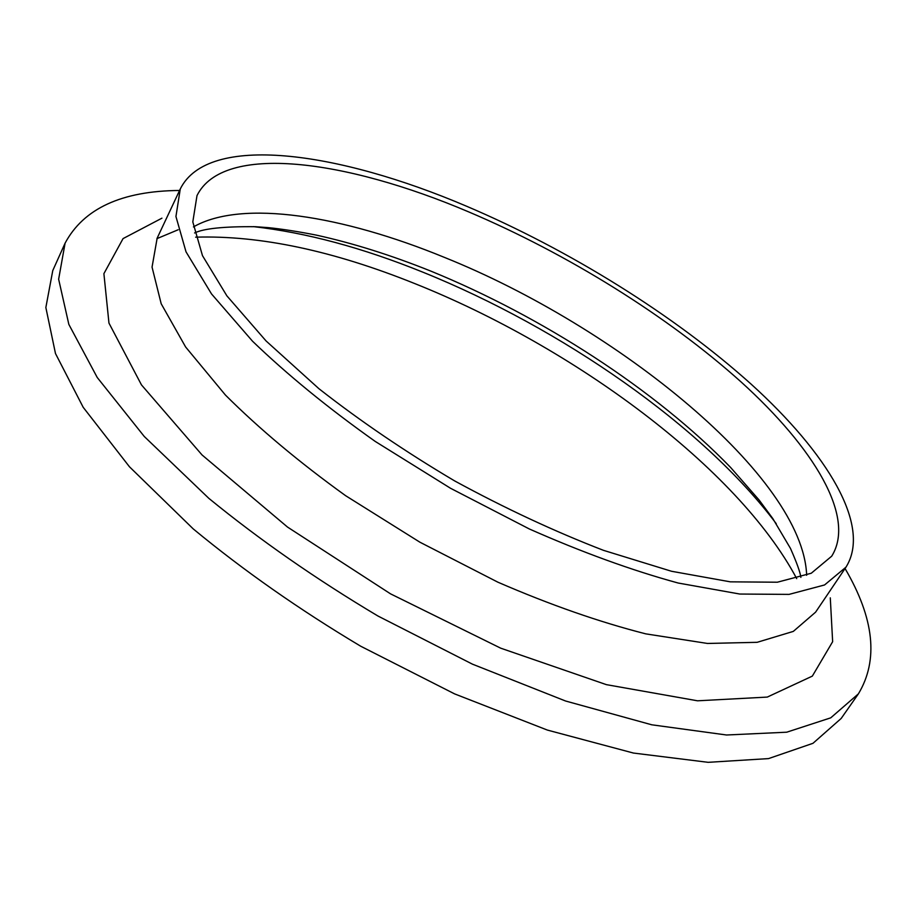 <?xml version="1.0" encoding="UTF-8"?>
<svg xmlns="http://www.w3.org/2000/svg" width="917" height="917" viewBox="0 0 917 917"><rect width="100%" height="100%" fill="white"/><g stroke="black" fill="none" stroke-linecap="round" stroke-linejoin="round"><path stroke-width="1.38" d="M468.77 211.93C345.812 159.581 223.118 142.8 196.995 195.608L192.811 221.903L202.474 255.637L226.877 295.847L266.056 340.941L318.887 388.67C360.152 421.006 405.417 451.76 454.683 480.932C504.969 508.305 554.567 531.447 603.478 550.338L671.519 571.268L730.31 581.837L777.352 582.215L811.27 573.24L831.708 556.183C856.226 516.993 813.7 447.748 741.291 382.125C667.851 316.113 567.084 253.608 468.77 211.93M796.713 578.627C737.589 467.647 573.664 347.039 415.172 283.743C333.295 250.754 260.119 235.233 195.642 237.171M179.56 190.472C121.801 190.908 83.63 208.48 65.084 243.177L52.773 270.561L45.85 307.527L55.478 353.526L83.195 407.308L129.457 466.776L193.235 528.903C243.658 570.58 299.504 609.702 360.771 646.256L454.614 693.894L547.357 730.07L633.383 753.04L708.142 762.325L768.538 758.6L812.978 743.309L841.187 718.447L858.404 693.848C878.715 660.137 874.256 618.367 845.05 568.529M65.084 243.177L58.642 279.226L68.844 324.4L97.248 377.506L144.267 436.481L208.858 498.367C259.843 540.01 316.205 579.223 377.953 616.018L472.415 664.149L565.583 701.012L651.815 724.808L726.551 734.998L786.706 732.202L830.733 717.839L858.404 693.848M161.931 218.177L123.061 238.592L103.896 273.667L108.963 323.105L141.47 384.899L202.038 454.947L287.502 527.057L390.539 593.849L500.671 648.159L606.378 684.644L697.55 700.806L767.277 697.08L812.336 676.116L832.647 641.694L830.286 597.85M180.271 188.982L157.162 238.133L152.05 267.122L161.186 303.756L185.624 346.993L225.456 395.078C259.339 428.858 299.389 462.397 345.629 495.696L419.883 542.188L497.851 582.169C550.12 604.83 599.443 622.07 645.797 633.865L707.511 643.459L757.155 642.313L793.308 631.4L815.591 612.166L845.978 567.153C871.987 525.773 826.951 452.86 751.183 384.189C674.293 315.081 569.205 249.86 466.432 206.176C337.697 151.225 207.918 132.954 180.271 188.982L175.938 216.504L186.013 251.82L211.529 293.944L252.553 341.239C287.262 374.652 328.126 408.031 375.168 441.386L450.522 488.268L529.361 528.983C582.1 552.309 631.71 570.328 678.179 583.029L739.813 594.044L789.056 594.388L824.555 584.966L845.978 567.153M806.651 575.291C803.166 476.702 617.164 326.727 444.367 257.368C343.004 215.736 242.18 198.989 193.418 226.923M178.173 229.754L156.933 238.638M776.252 523.687C703.041 426.107 561.273 328.057 423.104 272.269C362.662 247.785 306.06 232.563 253.31 226.614M800.873 577.389C800.232 572.288 796.758 562.625 790.454 548.389L772.802 518.552L759.173 500.097L730.597 467.441C655.437 389.759 541.603 316.296 430.703 271.054C390.986 255.132 352.896 243.165 316.445 235.142C298.14 231.542 282.069 229.032 268.245 227.634L255.511 226.717C224.149 226.407 203.838 228.493 194.576 232.964"/></g></svg>
